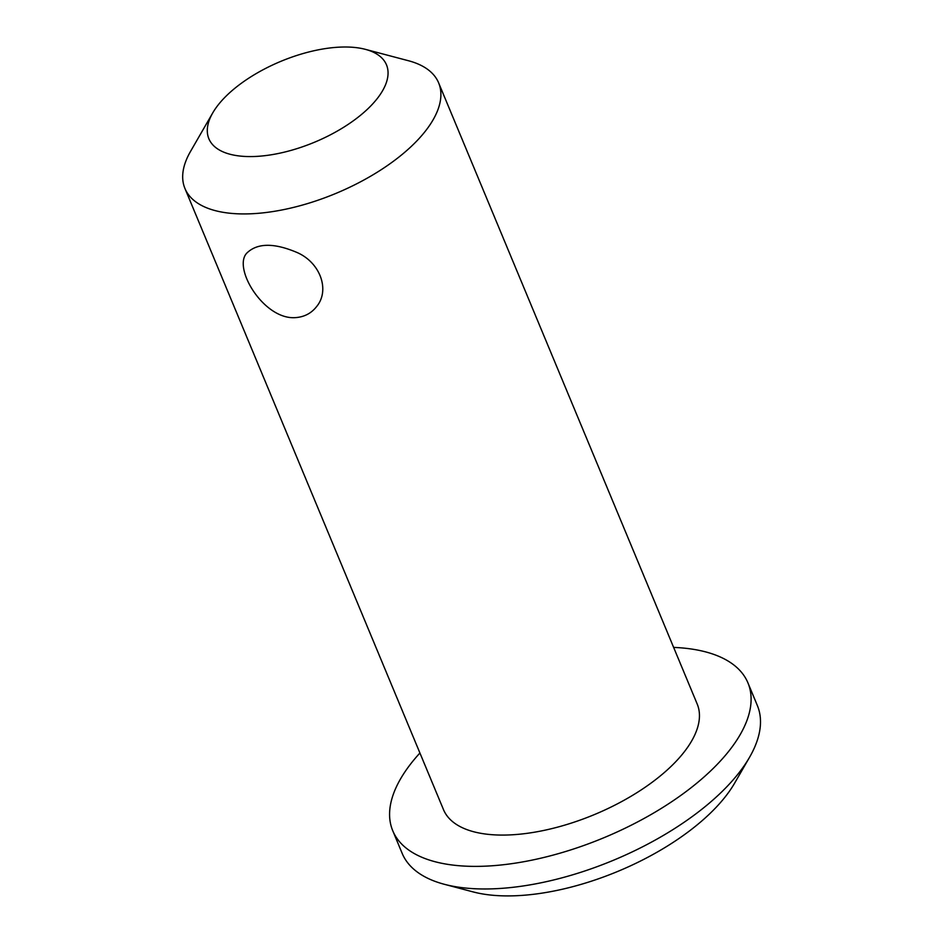 <?xml version="1.0" encoding="UTF-8"?>
<svg xmlns="http://www.w3.org/2000/svg" width="943" height="943" viewBox="0 0 943 943"><rect width="100%" height="100%" fill="white"/><g stroke="black" fill="none" stroke-linecap="round" stroke-linejoin="round"><path stroke-width="1.41" d="M419.918 753.009A192.372 87.605 -22.6 0 0 392.748 830.736L402.142 853.321A192.372 87.605 -22.6 0 0 444.365 884.298L473.103 891.901A164.884 75.098 -22.6 0 0 734.703 783.008L749.567 757.253A192.372 87.605 -22.6 0 0 757.335 705.47L747.94 682.885A192.372 87.605 -22.6 0 0 673.632 647.405M444.365 884.298A192.372 87.605 -22.6 0 0 749.567 757.253M392.748 830.736A192.372 87.605 -22.6 0 0 604.003 837.69A192.372 87.605 -22.6 0 0 747.94 682.885M212.764 112.865L190.486 151.493A137.407 62.58 -22.6 0 0 184.934 188.47L443.481 809.613A137.407 62.58 -22.6 0 0 594.385 814.587A137.407 62.58 -22.6 0 0 697.195 704.008L438.636 82.866A137.407 62.58 -22.6 0 0 408.484 60.741L365.365 49.342A96.186 43.802 -22.6 0 0 339.362 47.15A96.186 43.802 -22.6 0 0 212.764 112.865A96.186 43.802 -22.6 0 0 253.148 156.538A96.186 43.802 -22.6 0 0 367.911 108.763A96.186 43.802 -22.6 0 0 365.365 49.342M184.934 188.47A137.407 62.58 -22.6 0 0 335.826 193.445A137.407 62.58 -22.6 0 0 438.636 82.866M295.489 317.626C263.946 320.066 232.579 268.118 246.736 253.172C257.215 242.893 274.059 242.693 297.269 252.594C320.502 262.838 330.074 290.385 316.659 306.51C311.39 313.288 304.33 316.989 295.489 317.626"/></g></svg>
